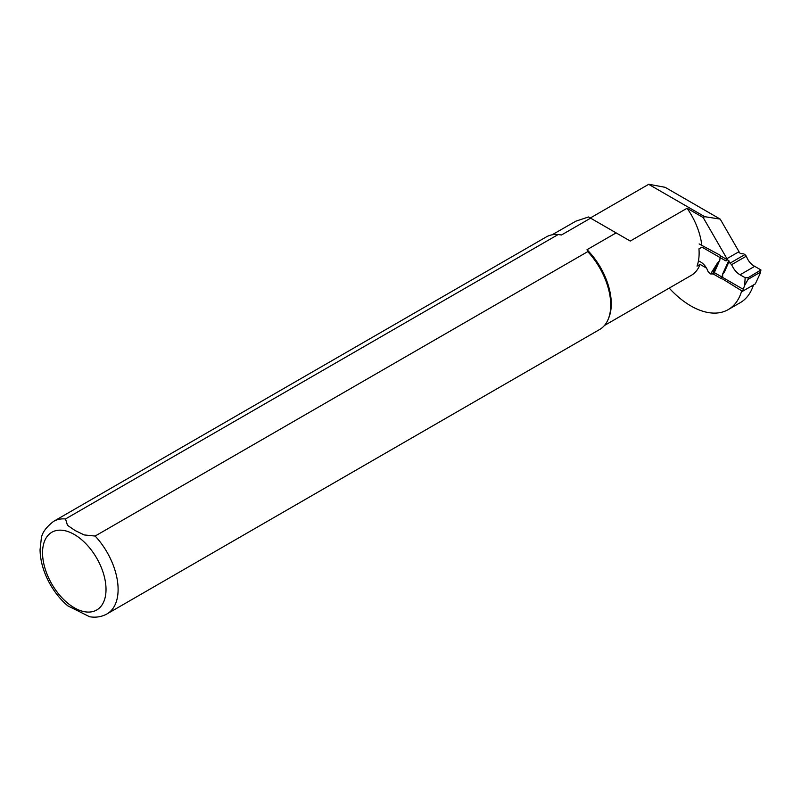 <?xml version="1.0" encoding="UTF-8"?>
<svg xmlns="http://www.w3.org/2000/svg" width="801" height="801" viewBox="0 0 801 801"><rect width="100%" height="100%" fill="white"/><g stroke="black" fill="none" stroke-linecap="round" stroke-linejoin="round"><path stroke-width="1.2" d="M720.389 255.369L699.123 243.925M719.558 260.665L720.78 256L728.77 260.605L722.662 273.962L721.591 278.798L713.601 274.182L719.558 260.665L717.275 263.319L712.6 273.942L713.601 274.182M729.2 261.186L724.515 271.809L729.2 261.186L728.77 260.605M729.2 262.348L731.603 264.66C733.676 269.286 736.479 272.67 740.014 274.803L745.16 277.697L744.67 285.376L748.114 279.299L759.989 272.45L760.329 273.101L755.333 283.884L742.497 291.304L722.672 279.028M748.114 279.299L748.224 277.647L760.94 269.947L754.692 266.332C750.897 264.34 748.124 260.946 746.342 256.15L743.879 253.877L740.855 253.627L739.133 252.635A2.563 1.482 -120 0 0 739.013 251.684L720.209 219.114L704.7 216.681L703.188 217.552L687.078 208.25L630.257 241.051L616.119 232.891L587.013 249.702L587.754 251.634L95.139 536.049L84.155 534.928L75.094 530.522L67.464 525.296L65.522 518.948L558.147 234.543L561.501 234.973A52.355 30.228 -120 0 0 561.05 234.903A52.355 30.228 -120 0 0 560.91 234.883M712.6 273.942L710.587 273.942L708.114 271.659C706.342 266.863 703.558 263.469 699.774 261.486L698.452 260.856M710.587 273.942L717.275 263.319M744.67 285.376L742.497 291.304M722.812 274.132L724.515 271.809M748.224 277.647L745.16 277.697M741.716 290.813A74.793 43.184 60 0 1 728.209 309.607A74.793 43.184 60 0 1 669.205 288.1M590.307 217.992L648.79 184.26L665.12 187.314L720.209 219.114M728.209 309.607L740.304 302.628A74.793 43.184 -120 0 0 753.461 284.966M604.445 325.496L691.303 275.344A52.355 30.228 -120 0 0 700.044 264.37L706.492 268.095M713.411 272.09L742.247 288.74M703.188 217.552L726.928 258.663A2.563 1.482 60 0 1 726.517 260.675A2.563 1.482 60 0 1 725.235 260.545L701.966 247.119L698.953 248.861A52.355 30.228 -120 0 1 697.02 266.122L700.044 264.37M701.806 245.366A52.355 30.228 -120 0 0 687.078 208.25M726.928 258.663L739.013 251.684M648.64 184.31L704.7 216.681M560.64 234.853L561.501 234.973L590.607 218.162L588.545 216.971L575.899 221.156L552.089 234.813M67.775 605.826L89.602 616.74C95.9 617.801 101.717 616.85 107.044 613.896L599.659 329.491A53.427 30.849 -120 0 0 608.239 319.158L608.84 317.687A52.355 30.228 -120 0 0 587.013 249.702M558.147 234.543A53.427 30.849 -120 0 0 546.232 236.956L53.617 521.361C45.917 527.338 41.802 533.156 41.272 538.833L40.05 549.796C40.32 561.371 43.745 572.975 50.353 584.62C55.209 593.06 61.066 600.169 67.925 605.946M608.239 319.158A53.427 30.849 -120 0 0 587.754 251.634M590.607 218.162L616.119 232.891M730.282 263.018L745.04 254.498M720.109 257.592L719.709 260.836M731.603 264.66L746.342 256.15M740.014 274.803L754.692 266.332M722.672 277.436L722.662 273.962M760.339 270.648L759.989 272.45M107.044 613.896A53.427 30.849 -120 0 0 95.139 536.049M65.522 518.948A53.427 30.849 -120 0 0 53.617 521.361M74.283 534.477A44.876 25.912 -120 0 0 46.798 573.576A44.876 25.912 -120 0 0 101.767 605.306A44.876 25.912 -120 0 0 74.283 534.477M760.92 270.037L760.329 273.101"/></g></svg>
